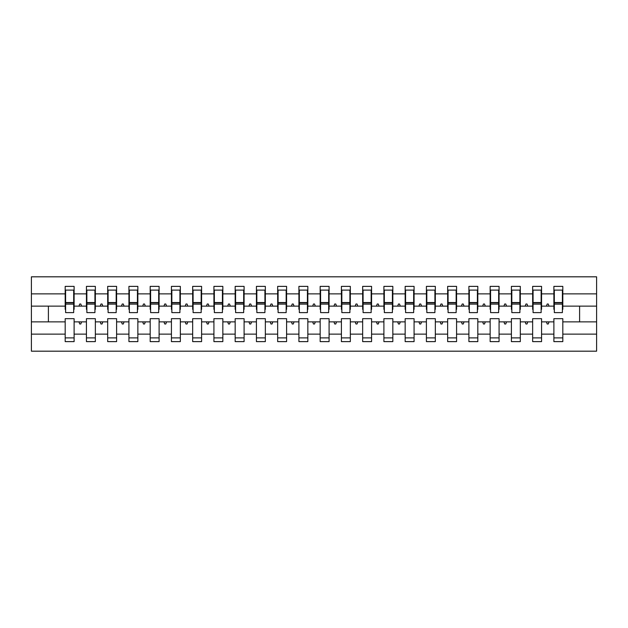 <?xml version="1.0" encoding="UTF-8"?>
<svg xmlns="http://www.w3.org/2000/svg" width="628" height="628" viewBox="0 0 628 628"><rect width="100%" height="100%" fill="white"/><g stroke="black" fill="none" stroke-linecap="round" stroke-linejoin="round"><path stroke-width="0.94" d="M553.888 334.135L541.564 334.135L541.564 318.671L532.646 318.671L532.646 334.135L520.322 334.135L520.322 318.671L511.396 318.671L511.396 334.135L499.072 334.135L499.072 318.671L490.146 318.671L490.146 334.135L477.822 334.135L477.822 318.671L468.896 318.671L468.896 334.135L456.572 334.135L456.572 318.671L447.654 318.671L447.654 334.135L435.33 334.135L435.33 318.671L426.404 318.671L426.404 334.135L414.08 334.135L414.08 318.671L405.154 318.671L405.154 334.135L392.83 334.135L392.83 318.671L383.904 318.671L383.904 334.135L371.58 334.135L371.58 318.671L362.654 318.671L362.654 334.135L350.338 334.135L350.338 318.671L341.412 318.671L341.412 334.135L329.088 334.135L329.088 318.671L320.162 318.671L320.162 334.135L307.838 334.135L307.838 318.671L298.912 318.671L298.912 334.135L286.588 334.135L286.588 318.671L277.662 318.671L277.662 334.135L265.346 334.135L265.346 318.671L256.42 318.671L256.42 334.135L244.096 334.135L244.096 318.671L235.17 318.671L235.17 334.135L222.846 334.135L222.846 318.671L213.92 318.671L213.92 334.135L201.596 334.135L201.596 318.671L192.67 318.671L192.67 334.135L180.346 334.135L180.346 318.671L171.428 318.671L171.428 334.135L159.104 334.135L159.104 318.671L150.178 318.671L150.178 334.135L137.854 334.135L137.854 318.671L128.928 318.671L128.928 334.135L116.604 334.135L116.604 318.671L107.678 318.671L107.678 334.135L95.354 334.135L95.354 318.671L86.436 318.671L86.436 321.866L74.112 321.866L74.112 318.671L65.186 318.671L65.186 334.135L31.4 334.135L31.4 351.185L596.6 351.185L596.6 334.135L562.814 334.135L562.814 341.624L553.888 341.624L553.888 321.866L546.423 321.866L547.2 323.985L548.26 323.985L549.037 321.866M562.814 334.135L562.814 318.671L553.888 318.671L553.888 321.866M596.6 334.135L596.6 306.134L562.814 306.134L562.814 286.376L553.888 286.376L553.888 293.865L541.564 293.865L541.564 309.329L541.14 309.329M554.32 309.329L553.888 309.329L553.888 293.865M532.646 334.135L532.646 341.624L541.564 341.624L541.564 334.135M541.564 293.865L541.564 286.376L532.646 286.376L532.646 293.865L520.322 293.865L520.322 309.329L519.898 309.329M533.07 309.329L532.646 309.329L532.646 293.865M511.396 334.135L511.396 341.624L520.322 341.624L520.322 334.135M520.322 293.865L520.322 286.376L511.396 286.376L511.396 293.865L499.072 293.865L499.072 309.329L498.648 309.329M511.82 309.329L511.396 309.329L511.396 293.865M490.146 334.135L490.146 341.624L499.072 341.624L499.072 334.135M499.072 293.865L499.072 286.376L490.146 286.376L490.146 293.865L477.822 293.865L477.822 309.329L477.398 309.329M490.57 309.329L490.146 309.329L490.146 293.865M468.896 334.135L468.896 341.624L477.822 341.624L477.822 334.135M477.822 293.865L477.822 286.376L468.896 286.376L468.896 293.865L456.572 293.865L456.572 309.329L456.148 309.329M469.32 309.329L468.896 309.329L468.896 293.865M447.654 334.135L447.654 341.624L456.572 341.624L456.572 334.135M456.572 293.865L456.572 286.376L447.654 286.376L447.654 293.865L435.33 293.865L435.33 309.329L434.906 309.329M448.078 309.329L447.654 309.329L447.654 293.865M426.404 334.135L426.404 341.624L435.33 341.624L435.33 334.135M435.33 293.865L435.33 286.376L426.404 286.376L426.404 293.865L414.08 293.865L414.08 309.329L413.656 309.329M426.828 309.329L426.404 309.329L426.404 293.865M405.154 334.135L405.154 341.624L414.08 341.624L414.08 334.135M414.08 293.865L414.08 286.376L405.154 286.376L405.154 293.865L392.83 293.865L392.83 309.329L392.406 309.329M405.578 309.329L405.154 309.329L405.154 293.865M383.904 334.135L383.904 341.624L392.83 341.624L392.83 334.135M392.83 293.865L392.83 286.376L383.904 286.376L383.904 293.865L371.58 293.865L371.58 309.329L371.156 309.329M384.328 309.329L383.904 309.329L383.904 293.865M362.654 334.135L362.654 341.624L371.58 341.624L371.58 334.135M371.58 293.865L371.58 286.376L362.654 286.376L362.654 293.865L350.338 293.865L350.338 309.329L349.906 309.329M363.086 309.329L362.654 309.329L362.654 293.865M341.412 334.135L341.412 341.624L350.338 341.624L350.338 334.135M350.338 293.865L350.338 286.376L341.412 286.376L341.412 293.865L329.088 293.865L329.088 309.329L328.664 309.329M341.836 309.329L341.412 309.329L341.412 293.865M320.162 334.135L320.162 341.624L329.088 341.624L329.088 334.135M329.088 293.865L329.088 286.376L320.162 286.376L320.162 293.865L307.838 293.865L307.838 309.329L307.414 309.329M320.586 309.329L320.162 309.329L320.162 293.865M298.912 334.135L298.912 341.624L307.838 341.624L307.838 334.135M307.838 293.865L307.838 286.376L298.912 286.376L298.912 293.865L286.588 293.865L286.588 309.329L286.164 309.329M299.336 309.329L298.912 309.329L298.912 293.865M277.662 334.135L277.662 341.624L286.588 341.624L286.588 334.135M286.588 293.865L286.588 286.376L277.662 286.376L277.662 293.865L265.346 293.865L265.346 309.329L264.914 309.329M278.094 309.329L277.662 309.329L277.662 293.865M256.42 334.135L256.42 341.624L265.346 341.624L265.346 334.135M265.346 293.865L265.346 286.376L256.42 286.376L256.42 293.865L244.096 293.865L244.096 309.329L243.672 309.329M256.844 309.329L256.42 309.329L256.42 293.865M235.17 334.135L235.17 341.624L244.096 341.624L244.096 334.135M244.096 293.865L244.096 286.376L235.17 286.376L235.17 293.865L222.846 293.865L222.846 309.329L222.422 309.329M235.594 309.329L235.17 309.329L235.17 293.865M213.92 334.135L213.92 341.624L222.846 341.624L222.846 334.135M222.846 293.865L222.846 286.376L213.92 286.376L213.92 293.865L201.596 293.865L201.596 309.329L201.172 309.329M214.344 309.329L213.92 309.329L213.92 293.865M192.67 334.135L192.67 341.624L201.596 341.624L201.596 334.135M201.596 293.865L201.596 286.376L192.67 286.376L192.67 293.865L180.346 293.865L180.346 309.329L179.922 309.329M193.094 309.329L192.67 309.329L192.67 293.865M171.428 334.135L171.428 341.624L180.346 341.624L180.346 334.135M180.346 293.865L180.346 286.376L171.428 286.376L171.428 293.865L159.104 293.865L159.104 309.329L158.68 309.329M171.852 309.329L171.428 309.329L171.428 293.865M150.178 334.135L150.178 341.624L159.104 341.624L159.104 334.135M159.104 293.865L159.104 286.376L150.178 286.376L150.178 293.865L137.854 293.865L137.854 309.329L137.43 309.329M150.602 309.329L150.178 309.329L150.178 293.865M128.928 334.135L128.928 341.624L137.854 341.624L137.854 334.135M137.854 293.865L137.854 286.376L128.928 286.376L128.928 293.865L116.604 293.865L116.604 309.329L116.18 309.329M129.352 309.329L128.928 309.329L128.928 293.865M107.678 334.135L107.678 341.624L116.604 341.624L116.604 334.135M116.604 293.865L116.604 286.376L107.678 286.376L107.678 293.865L95.354 293.865L95.354 309.329L94.93 309.329M108.102 309.329L107.678 309.329L107.678 293.865M95.354 334.135L95.354 341.624L86.436 341.624L86.436 321.866M95.354 293.865L95.354 286.376L86.436 286.376L86.436 293.865L74.112 293.865L74.112 286.376L65.186 286.376L65.186 293.865L31.4 293.865L31.4 276.815L596.6 276.815L596.6 293.865L562.814 293.865M86.86 309.329L86.436 309.329L86.436 293.865M65.186 334.135L65.186 341.624L74.112 341.624L74.112 321.866M65.61 309.329L65.186 309.329L65.186 293.865M562.814 306.134L562.814 309.329L562.39 309.329M86.436 334.135L74.112 334.135M546.423 321.866L541.564 321.866M553.888 306.134L549.037 306.134L548.26 304.015L547.2 304.015L546.423 306.134L541.564 306.134M546.423 306.134L549.037 306.134M525.173 321.866L525.95 323.985L527.01 323.985L527.787 321.866L520.322 321.866M532.646 321.866L527.787 321.866M532.646 306.134L527.787 306.134L527.01 304.015L525.95 304.015L525.173 306.134L520.322 306.134M525.173 306.134L527.787 306.134M503.931 321.866L504.7 323.985L505.768 323.985L506.537 321.866L499.072 321.866M511.396 321.866L506.537 321.866M511.396 306.134L506.537 306.134L505.768 304.015L504.7 304.015L503.931 306.134L499.072 306.134M503.931 306.134L506.537 306.134M482.681 321.866L483.45 323.985L484.518 323.985L485.287 321.866L477.822 321.866M490.146 321.866L485.287 321.866M490.146 306.134L485.287 306.134L484.518 304.015L483.45 304.015L482.681 306.134L477.822 306.134M482.681 306.134L485.287 306.134M461.431 321.866L462.208 323.985L463.268 323.985L464.045 321.866L456.572 321.866M468.896 321.866L464.045 321.866M468.896 306.134L464.045 306.134L463.268 304.015L462.208 304.015L461.431 306.134L456.572 306.134M461.431 306.134L464.045 306.134M440.181 321.866L440.958 323.985L442.018 323.985L442.795 321.866L435.33 321.866M447.654 321.866L442.795 321.866M447.654 306.134L442.795 306.134L442.018 304.015L440.958 304.015L440.181 306.134L435.33 306.134M440.181 306.134L442.795 306.134M418.939 321.866L419.708 323.985L420.776 323.985L421.545 321.866L414.08 321.866M426.404 321.866L421.545 321.866M426.404 306.134L421.545 306.134L420.776 304.015L419.708 304.015L418.939 306.134L414.08 306.134M418.939 306.134L421.545 306.134M397.689 321.866L398.458 323.985L399.526 323.985L400.295 321.866L392.83 321.866M405.154 321.866L400.295 321.866M405.154 306.134L400.295 306.134L399.526 304.015L398.458 304.015L397.689 306.134L392.83 306.134M397.689 306.134L400.295 306.134M376.439 321.866L377.216 323.985L378.276 323.985L379.045 321.866L371.58 321.866M383.904 321.866L379.045 321.866M383.904 306.134L379.045 306.134L378.276 304.015L377.216 304.015L376.439 306.134L371.58 306.134M376.439 306.134L379.045 306.134M355.189 321.866L355.966 323.985L357.026 323.985L357.803 321.866L350.338 321.866M362.654 321.866L357.803 321.866M362.654 306.134L357.803 306.134L357.026 304.015L355.966 304.015L355.189 306.134L350.338 306.134M355.189 306.134L357.803 306.134M333.947 321.866L334.716 323.985L335.776 323.985L336.553 321.866L329.088 321.866M341.412 321.866L336.553 321.866M341.412 306.134L336.553 306.134L335.776 304.015L334.716 304.015L333.947 306.134L329.088 306.134M333.947 306.134L336.553 306.134M312.697 321.866L313.466 323.985L314.534 323.985L315.303 321.866L307.838 321.866M320.162 321.866L315.303 321.866M320.162 306.134L315.303 306.134L314.534 304.015L313.466 304.015L312.697 306.134L307.838 306.134M312.697 306.134L315.303 306.134M291.447 321.866L292.224 323.985L293.284 323.985L294.053 321.866L286.588 321.866M298.912 321.866L294.053 321.866M298.912 306.134L294.053 306.134L293.284 304.015L292.224 304.015L291.447 306.134L286.588 306.134M291.447 306.134L294.053 306.134M270.197 321.866L270.974 323.985L272.034 323.985L272.811 321.866L265.346 321.866M277.662 321.866L272.811 321.866M277.662 306.134L272.811 306.134L272.034 304.015L270.974 304.015L270.197 306.134L265.346 306.134M270.197 306.134L272.811 306.134M248.955 321.866L249.724 323.985L250.784 323.985L251.561 321.866L244.096 321.866M256.42 321.866L251.561 321.866M256.42 306.134L251.561 306.134L250.784 304.015L249.724 304.015L248.955 306.134L244.096 306.134M248.955 306.134L251.561 306.134M227.705 321.866L228.474 323.985L229.542 323.985L230.311 321.866L222.846 321.866M235.17 321.866L230.311 321.866M235.17 306.134L230.311 306.134L229.542 304.015L228.474 304.015L227.705 306.134L222.846 306.134M227.705 306.134L230.311 306.134M206.455 321.866L207.224 323.985L208.292 323.985L209.061 321.866L201.596 321.866M213.92 321.866L209.061 321.866M213.92 306.134L209.061 306.134L208.292 304.015L207.224 304.015L206.455 306.134L201.596 306.134M206.455 306.134L209.061 306.134M185.205 321.866L185.982 323.985L187.042 323.985L187.819 321.866L180.346 321.866M192.67 321.866L187.819 321.866M192.67 306.134L187.819 306.134L187.042 304.015L185.982 304.015L185.205 306.134L180.346 306.134M185.205 306.134L187.819 306.134M163.955 321.866L164.732 323.985L165.792 323.985L166.569 321.866L159.104 321.866M171.428 321.866L166.569 321.866M171.428 306.134L166.569 306.134L165.792 304.015L164.732 304.015L163.955 306.134L159.104 306.134M163.955 306.134L166.569 306.134M142.713 321.866L143.482 323.985L144.55 323.985L145.319 321.866L137.854 321.866M150.178 321.866L145.319 321.866M150.178 306.134L145.319 306.134L144.55 304.015L143.482 304.015L142.713 306.134L137.854 306.134M142.713 306.134L145.319 306.134M121.463 321.866L122.232 323.985L123.3 323.985L124.069 321.866L116.604 321.866M128.928 321.866L124.069 321.866M128.928 306.134L124.069 306.134L123.3 304.015L122.232 304.015L121.463 306.134L116.604 306.134M121.463 306.134L124.069 306.134M100.213 321.866L100.99 323.985L102.05 323.985L102.827 321.866L95.354 321.866M107.678 321.866L102.827 321.866M107.678 306.134L102.827 306.134L102.05 304.015L100.99 304.015L100.213 306.134L95.354 306.134M100.213 306.134L102.827 306.134M78.963 321.866L79.74 323.985L80.8 323.985L81.577 321.866M86.436 306.134L81.577 306.134L80.8 304.015L79.74 304.015L78.963 306.134L74.112 306.134L74.112 293.865M78.963 306.134L81.577 306.134M74.112 306.134L74.112 309.329L73.68 309.329M65.186 321.866L31.4 321.866L31.4 293.865M31.4 334.135L31.4 321.866M65.186 306.134L31.4 306.134M596.6 306.134L596.6 293.865M48.395 321.866L48.395 306.134M579.605 306.134L579.605 321.866L562.814 321.866M596.6 321.866L579.605 321.866M65.186 290.097L65.61 290.097L65.186 290.097M65.61 304.117L65.61 290.097L74.112 290.097L73.68 290.097L73.68 312.618L65.61 312.618L65.61 304.117L73.68 304.117M65.186 337.903L74.112 337.903M86.436 290.097L86.86 290.097L86.436 290.097M86.86 304.117L86.86 290.097L95.354 290.097L94.93 290.097L94.93 312.618L86.86 312.618L86.86 304.117L94.93 304.117M86.436 337.903L95.354 337.903M107.678 290.097L108.102 290.097L107.678 290.097M108.102 304.117L108.102 290.097L116.604 290.097L116.18 290.097L116.18 312.618L108.102 312.618L108.102 304.117L116.18 304.117M107.678 337.903L116.604 337.903M128.928 290.097L129.352 290.097L128.928 290.097M129.352 304.117L129.352 290.097L137.854 290.097L137.43 290.097L137.43 312.618L129.352 312.618L129.352 304.117L137.43 304.117M128.928 337.903L137.854 337.903M150.178 290.097L150.602 290.097L150.178 290.097M150.602 304.117L150.602 290.097L159.104 290.097L158.68 290.097L158.68 312.618L150.602 312.618L150.602 304.117L158.68 304.117M150.178 337.903L159.104 337.903M171.428 290.097L171.852 290.097L171.428 290.097M171.852 304.117L171.852 290.097L180.346 290.097L179.922 290.097L179.922 312.618L171.852 312.618L171.852 304.117L179.922 304.117M171.428 337.903L180.346 337.903M192.67 290.097L193.094 290.097L192.67 290.097M193.094 304.117L193.094 290.097L201.596 290.097L201.172 290.097L201.172 312.618L193.094 312.618L193.094 304.117L201.172 304.117M192.67 337.903L201.596 337.903M213.92 290.097L214.344 290.097L213.92 290.097M214.344 304.117L214.344 290.097L222.846 290.097L222.422 290.097L222.422 312.618L214.344 312.618L214.344 304.117L222.422 304.117M213.92 337.903L222.846 337.903M235.17 290.097L235.594 290.097L235.17 290.097M235.594 304.117L235.594 290.097L244.096 290.097L243.672 290.097L243.672 312.618L235.594 312.618L235.594 304.117L243.672 304.117M235.17 337.903L244.096 337.903M256.42 290.097L256.844 290.097L256.42 290.097M256.844 304.117L256.844 290.097L265.346 290.097L264.914 290.097L264.914 312.618L256.844 312.618L256.844 304.117L264.914 304.117M256.42 337.903L265.346 337.903M277.662 290.097L278.094 290.097L277.662 290.097M278.094 304.117L278.094 290.097L286.588 290.097L286.164 290.097L286.164 312.618L278.094 312.618L278.094 304.117L286.164 304.117M277.662 337.903L286.588 337.903M298.912 290.097L299.336 290.097L298.912 290.097M299.336 304.117L299.336 290.097L307.838 290.097L307.414 290.097L307.414 312.618L299.336 312.618L299.336 304.117L307.414 304.117M298.912 337.903L307.838 337.903M320.162 290.097L320.586 290.097L320.162 290.097M320.586 304.117L320.586 290.097L329.088 290.097L328.664 290.097L328.664 312.618L320.586 312.618L320.586 304.117L328.664 304.117M320.162 337.903L329.088 337.903M341.412 290.097L341.836 290.097L341.412 290.097M341.836 304.117L341.836 290.097L350.338 290.097L349.906 290.097L349.906 312.618L341.836 312.618L341.836 304.117L349.906 304.117M341.412 337.903L350.338 337.903M362.654 290.097L363.086 290.097L362.654 290.097M363.086 304.117L363.086 290.097L371.58 290.097L371.156 290.097L371.156 312.618L363.086 312.618L363.086 304.117L371.156 304.117M362.654 337.903L371.58 337.903M383.904 290.097L384.328 290.097L383.904 290.097M384.328 304.117L384.328 290.097L392.83 290.097L392.406 290.097L392.406 312.618L384.328 312.618L384.328 304.117L392.406 304.117M383.904 337.903L392.83 337.903M405.154 290.097L405.578 290.097L405.154 290.097M405.578 304.117L405.578 290.097L414.08 290.097L413.656 290.097L413.656 312.618L405.578 312.618L405.578 304.117L413.656 304.117M405.154 337.903L414.08 337.903M426.404 290.097L426.828 290.097L426.404 290.097M426.828 304.117L426.828 290.097L435.33 290.097L434.906 290.097L434.906 312.618L426.828 312.618L426.828 304.117L434.906 304.117M426.404 337.903L435.33 337.903M447.654 290.097L448.078 290.097L447.654 290.097M448.078 304.117L448.078 290.097L456.572 290.097L456.148 290.097L456.148 312.618L448.078 312.618L448.078 304.117L456.148 304.117M447.654 337.903L456.572 337.903M468.896 290.097L469.32 290.097L468.896 290.097M469.32 304.117L469.32 290.097L477.822 290.097L477.398 290.097L477.398 312.618L469.32 312.618L469.32 304.117L477.398 304.117M468.896 337.903L477.822 337.903M490.146 290.097L490.57 290.097L490.146 290.097M490.57 304.117L490.57 290.097L499.072 290.097L498.648 290.097L498.648 312.618L490.57 312.618L490.57 304.117L498.648 304.117M490.146 337.903L499.072 337.903M511.396 290.097L511.82 290.097L511.396 290.097M511.82 304.117L511.82 290.097L520.322 290.097L519.898 290.097L519.898 312.618L511.82 312.618L511.82 304.117L519.898 304.117M511.396 337.903L520.322 337.903M532.646 290.097L533.07 290.097L532.646 290.097M533.07 304.117L533.07 290.097L541.564 290.097L541.14 290.097L541.14 312.618L533.07 312.618L533.07 304.117L541.14 304.117M532.646 337.903L541.564 337.903M553.888 290.097L554.32 290.097L553.888 290.097M554.32 304.117L554.32 290.097L562.814 290.097L562.39 290.097L562.39 312.618L554.32 312.618L554.32 304.117L562.39 304.117M553.888 337.903L562.814 337.903M73.68 295.411L74.112 295.411M65.186 295.411L65.61 295.411M65.61 302.845L73.68 302.845M94.93 295.411L95.354 295.411M86.436 295.411L86.86 295.411M86.86 302.845L94.93 302.845M116.18 295.411L116.604 295.411M107.678 295.411L108.102 295.411M108.102 302.845L116.18 302.845M137.43 295.411L137.854 295.411M128.928 295.411L129.352 295.411M129.352 302.845L137.43 302.845M158.68 295.411L159.104 295.411M150.178 295.411L150.602 295.411M150.602 302.845L158.68 302.845M179.922 295.411L180.346 295.411M171.428 295.411L171.852 295.411M171.852 302.845L179.922 302.845M201.172 295.411L201.596 295.411M192.67 295.411L193.094 295.411M193.094 302.845L201.172 302.845M222.422 295.411L222.846 295.411M213.92 295.411L214.344 295.411M214.344 302.845L222.422 302.845M243.672 295.411L244.096 295.411M235.17 295.411L235.594 295.411M235.594 302.845L243.672 302.845M264.914 295.411L265.346 295.411M256.42 295.411L256.844 295.411M256.844 302.845L264.914 302.845M286.164 295.411L286.588 295.411M277.662 295.411L278.094 295.411M278.094 302.845L286.164 302.845M307.414 295.411L307.838 295.411M298.912 295.411L299.336 295.411M299.336 302.845L307.414 302.845M328.664 295.411L329.088 295.411M320.162 295.411L320.586 295.411M320.586 302.845L328.664 302.845M349.906 295.411L350.338 295.411M341.412 295.411L341.836 295.411M341.836 302.845L349.906 302.845M371.156 295.411L371.58 295.411M362.654 295.411L363.086 295.411M363.086 302.845L371.156 302.845M392.406 295.411L392.83 295.411M383.904 295.411L384.328 295.411M384.328 302.845L392.406 302.845M413.656 295.411L414.08 295.411M405.154 295.411L405.578 295.411M405.578 302.845L413.656 302.845M434.906 295.411L435.33 295.411M426.404 295.411L426.828 295.411M426.828 302.845L434.906 302.845M456.148 295.411L456.572 295.411M447.654 295.411L448.078 295.411M448.078 302.845L456.148 302.845M477.398 295.411L477.822 295.411M468.896 295.411L469.32 295.411M469.32 302.845L477.398 302.845M498.648 295.411L499.072 295.411M490.146 295.411L490.57 295.411M490.57 302.845L498.648 302.845M519.898 295.411L520.322 295.411M511.396 295.411L511.82 295.411M511.82 302.845L519.898 302.845M541.14 295.411L541.564 295.411M532.646 295.411L533.07 295.411M533.07 302.845L541.14 302.845M562.39 295.411L562.814 295.411M553.888 295.411L554.32 295.411M554.32 302.845L562.39 302.845M65.61 302.523L73.68 302.523M86.86 302.523L94.93 302.523M108.102 302.523L116.18 302.523M129.352 302.523L137.43 302.523M150.602 302.523L158.68 302.523M171.852 302.523L179.922 302.523M193.094 302.523L201.172 302.523M214.344 302.523L222.422 302.523M235.594 302.523L243.672 302.523M256.844 302.523L264.914 302.523M278.094 302.523L286.164 302.523M299.336 302.523L307.414 302.523M320.586 302.523L328.664 302.523M341.836 302.523L349.906 302.523M363.086 302.523L371.156 302.523M384.328 302.523L392.406 302.523M405.578 302.523L413.656 302.523M426.828 302.523L434.906 302.523M448.078 302.523L456.148 302.523M469.32 302.523L477.398 302.523M490.57 302.523L498.648 302.523M511.82 302.523L519.898 302.523M533.07 302.523L541.14 302.523M554.32 302.523L562.39 302.523"/></g></svg>
